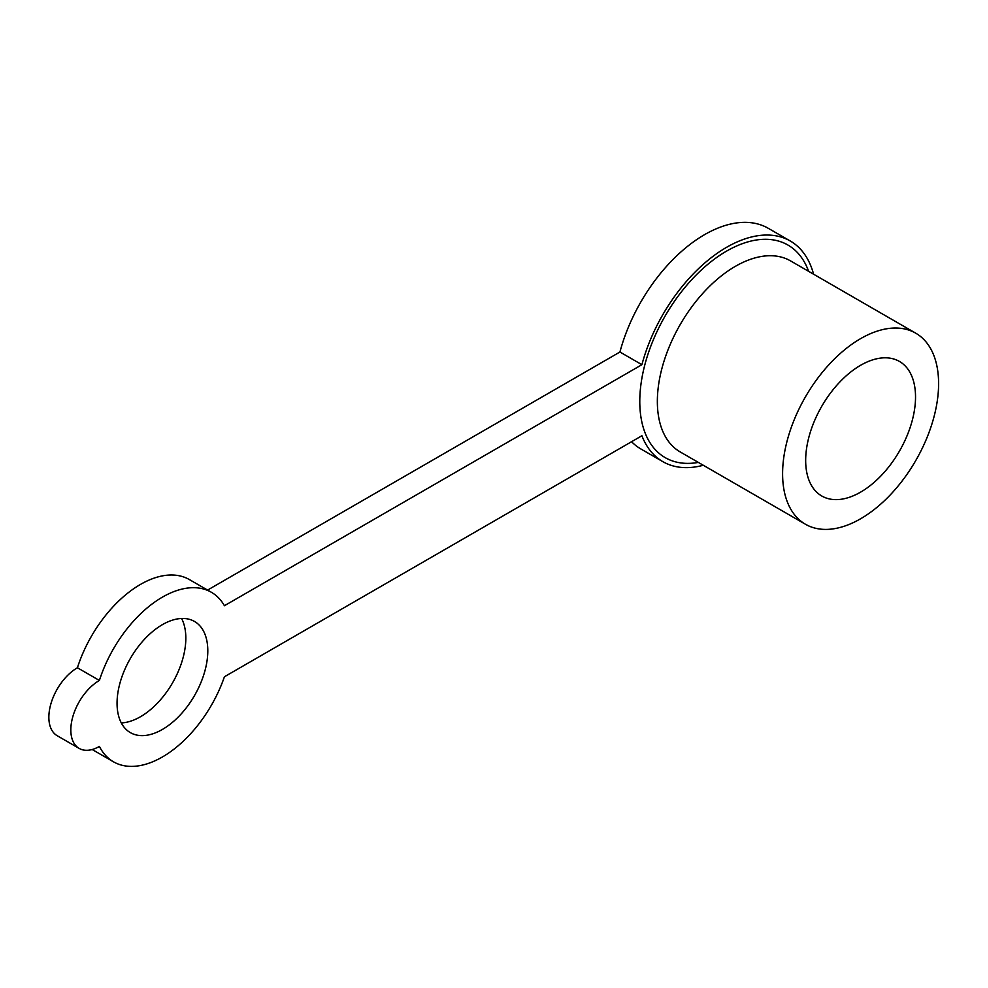 <?xml version="1.0" encoding="UTF-8"?>
<svg xmlns="http://www.w3.org/2000/svg" width="988" height="988" viewBox="0 0 988 988"><rect width="100%" height="100%" fill="white"/><g stroke="black" fill="none" stroke-linecap="round" stroke-linejoin="round"><path stroke-width="1.48" d="M813.593 274.207A127.403 73.557 120 0 0 790.264 240.998A127.403 73.557 120 0 0 641.904 364.696L224.424 605.718A97.886 56.514 120 0 0 211.37 592.269L189.4 579.586A97.886 56.514 120 0 0 77.41 667.765A40.397 23.317 120 0 0 51.03 703.37A40.397 23.317 120 0 0 57.218 735.739L79.188 748.422A40.397 23.317 120 0 0 99.393 746.422A97.886 56.514 120 0 0 113.484 761.81A97.886 56.514 120 0 0 224.424 676.768L641.904 435.745A127.403 73.557 120 0 0 662.874 461.668A127.403 73.557 120 0 0 703.283 465.262M207.579 590.083L619.933 352.012A127.403 73.557 -60 0 1 768.294 228.314L790.264 240.998M662.874 461.668L640.903 448.984A127.403 73.557 -60 0 1 631.554 441.71M181.582 618.488A64.171 37.05 -60 0 1 185.83 638.162A64.171 37.05 -60 0 1 121.302 722.907M117.053 703.234A64.171 37.05 -60 0 1 145.063 638.656A64.171 37.05 -60 0 1 194.513 621.464A64.171 37.05 -60 0 1 207.801 650.845A64.171 37.05 -60 0 1 179.791 715.423A64.171 37.05 -60 0 1 130.342 732.614A64.171 37.05 -60 0 1 117.053 703.234M211.37 592.269A97.886 56.514 120 0 0 99.393 680.448A40.397 23.317 120 0 0 73.001 716.053A40.397 23.317 120 0 0 79.188 748.422M77.41 667.765L99.393 680.448M619.933 352.012L641.904 364.696M782.595 473.746A110.31 63.689 120 0 0 805.442 524.245A110.31 63.689 120 0 0 890.447 494.692A110.31 63.689 120 0 0 938.6 383.677A110.31 63.689 120 0 0 915.753 333.191A110.31 63.689 120 0 0 830.747 362.744A110.31 63.689 120 0 0 782.595 473.746M805.665 460.433A77.681 44.855 -60 0 1 839.578 382.257A77.681 44.855 -60 0 1 899.438 361.435A77.681 44.855 -60 0 1 915.53 397.003A77.681 44.855 -60 0 1 881.617 475.179A77.681 44.855 -60 0 1 821.757 495.988A77.681 44.855 -60 0 1 805.665 460.433M808.629 271.342A122.734 70.864 120 0 0 712.249 260.758A122.734 70.864 120 0 0 639.779 401.437A122.734 70.864 120 0 0 698.331 462.409M915.753 333.191L790.511 260.881A110.31 63.689 120 0 0 705.506 290.435A110.31 63.689 120 0 0 657.353 401.437A110.31 63.689 120 0 0 680.201 451.936L805.442 524.245M92.193 749.509L113.484 761.81"/></g></svg>
